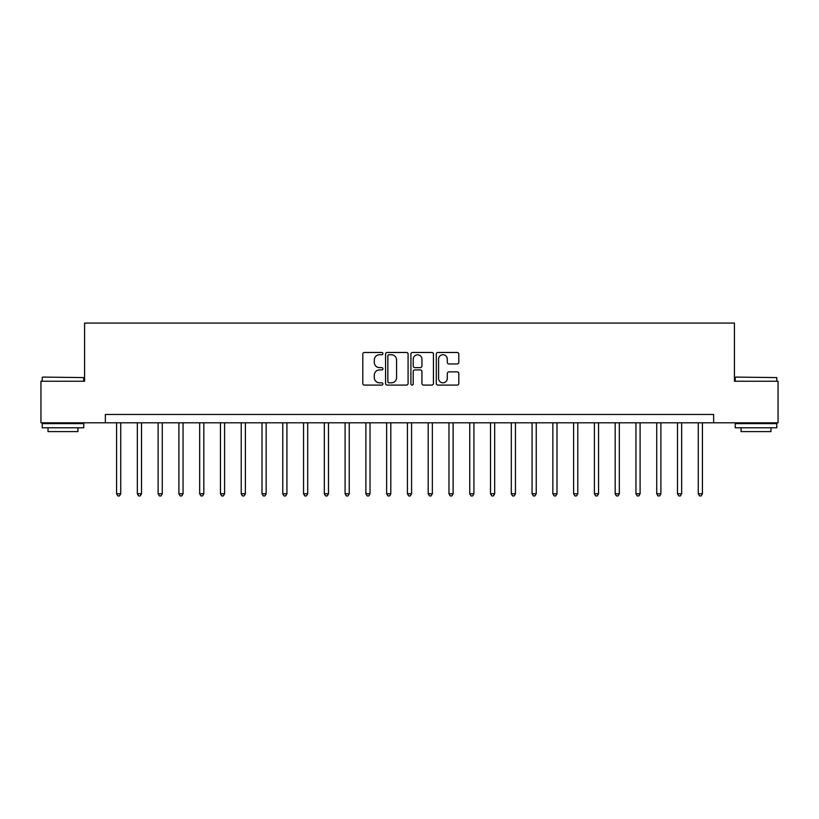<?xml version="1.0" encoding="UTF-8"?>
<svg xmlns="http://www.w3.org/2000/svg" width="819" height="819" viewBox="0 0 819 819"><rect width="100%" height="100%" fill="white"/><g stroke="black" fill="none" stroke-linecap="round" stroke-linejoin="round"><path stroke-width="1.23" d="M382.913 353.613A1.147 1.147 0 0 0 381.767 352.467L364.435 352.467A1.628 1.628 0 0 0 362.807 354.095L362.807 383.466A1.628 1.628 0 0 0 364.435 385.094L381.767 385.094A1.147 1.147 0 0 0 382.913 383.957A1.147 1.147 0 0 0 381.767 382.811L379.525 382.811A5.221 5.221 0 0 1 374.303 377.59L374.303 375.143A5.221 5.221 0 0 1 379.525 369.922L381.767 369.922A1.147 1.147 0 0 0 382.913 368.785A1.147 1.147 0 0 0 381.767 367.639L379.525 367.639A5.221 5.221 0 0 1 374.303 362.418L374.303 359.971A5.221 5.221 0 0 1 379.525 354.75L381.767 354.75A1.147 1.147 0 0 0 382.913 353.613M457.176 363.964A1.628 1.628 0 0 0 458.804 362.336L458.804 354.095A1.628 1.628 0 0 0 457.176 352.467L437.93 352.467A1.628 1.628 0 0 0 436.292 354.095L436.292 383.466A1.628 1.628 0 0 0 437.93 385.094L457.176 385.094A1.628 1.628 0 0 0 458.804 383.466L458.804 373.515A1.628 1.628 0 0 0 457.176 371.877L448.935 371.877A1.628 1.628 0 0 0 447.307 373.515L447.307 378.45A4.361 4.361 0 0 1 442.946 382.811A4.361 4.361 0 0 1 438.574 378.45L438.574 359.111A4.361 4.361 0 0 1 442.946 354.75A4.361 4.361 0 0 1 447.307 359.111L447.307 362.336A1.628 1.628 0 0 0 448.935 363.964L457.176 363.964M105.354 422.799L40.95 422.799L40.95 381.244L84.582 381.244L84.582 323.075L734.418 323.075L734.418 381.244L778.05 381.244L778.05 422.799L713.646 422.799L713.646 414.486L105.354 414.486L105.354 422.799L713.646 422.799M408.077 354.095A1.628 1.628 0 0 0 406.439 352.467L387.192 352.467A1.628 1.628 0 0 0 385.565 354.095L385.565 383.466A1.628 1.628 0 0 0 387.192 385.094L406.439 385.094A1.628 1.628 0 0 0 408.077 383.466L408.077 354.095M412.561 352.467L431.808 352.467A1.628 1.628 0 0 1 433.435 354.095L433.435 383.466A1.628 1.628 0 0 1 431.808 385.094L423.566 385.094A1.628 1.628 0 0 1 421.939 383.466L421.939 371.55A1.628 1.628 0 0 0 420.311 369.922L414.844 369.922A1.628 1.628 0 0 0 413.216 371.55L413.216 383.957A1.147 1.147 0 0 1 412.07 385.094A1.147 1.147 0 0 1 410.923 383.957L410.923 354.095A1.628 1.628 0 0 1 412.561 352.467M388.984 354.75A1.147 1.147 0 0 0 387.848 355.896L387.848 381.664A1.147 1.147 0 0 0 388.984 382.811L391.349 382.811A5.221 5.221 0 0 0 396.57 377.59L396.57 359.971A5.221 5.221 0 0 0 391.349 354.75L388.984 354.75M421.939 359.193A4.361 4.361 0 0 0 417.577 354.832A4.361 4.361 0 0 0 413.216 359.193L413.216 366.011A1.628 1.628 0 0 0 414.844 367.639L420.311 367.639A1.628 1.628 0 0 0 421.939 366.011L421.939 359.193M116.574 422.799L116.574 493.765L120.731 493.765L120.731 422.799M120.731 493.765L119.482 495.925L117.813 495.925L116.574 493.765M137.346 422.799L137.346 493.765L141.503 493.765L141.503 422.799M141.503 493.765L140.254 495.925L138.595 495.925L137.346 493.765M158.118 422.799L158.118 493.765L162.275 493.765L162.275 422.799M162.275 493.765L161.026 495.925L159.367 495.925L158.118 493.765M178.9 422.799L178.9 493.765L183.047 493.765L183.047 422.799M183.047 493.765L181.808 495.925L180.139 495.925L178.9 493.765M199.672 422.799L199.672 493.765L203.829 493.765L203.829 422.799M203.829 493.765L202.58 495.925L200.921 495.925L199.672 493.765M42.69 377.088L83.743 377.59L42.69 377.088M62.971 427.784L42.199 427.784L42.199 423.628L83.743 423.628L83.743 427.784L62.971 427.784M77.928 427.784L77.928 431.603L48.014 431.603L48.014 427.784M735.749 377.088L776.801 377.59L735.749 377.088M756.029 427.784L735.257 427.784L735.257 423.628L776.801 423.628L776.801 427.784L756.029 427.784M770.986 427.784L770.986 431.603L741.072 431.603L741.072 427.784M220.444 422.799L220.444 493.765L224.601 493.765L224.601 422.799M224.601 493.765L223.352 495.925L221.693 495.925L220.444 493.765M241.226 422.799L241.226 493.765L245.372 493.765L245.372 422.799M245.372 493.765L244.134 495.925L242.465 495.925L241.226 493.765M261.998 422.799L261.998 493.765L266.155 493.765L266.155 422.799M266.155 493.765L264.906 495.925L263.247 495.925L261.998 493.765M282.77 422.799L282.77 493.765L286.926 493.765L286.926 422.799M286.926 493.765L285.677 495.925L284.019 495.925L282.77 493.765M303.552 422.799L303.552 493.765L307.698 493.765L307.698 422.799M307.698 493.765L306.46 495.925L304.791 495.925L303.552 493.765M324.324 422.799L324.324 493.765L328.48 493.765L328.48 422.799M328.48 493.765L327.231 495.925L325.573 495.925L324.324 493.765M345.096 422.799L345.096 493.765L349.252 493.765L349.252 422.799M349.252 493.765L348.003 495.925L346.345 495.925L345.096 493.765M365.868 422.799L365.868 493.765L370.024 493.765L370.024 422.799M370.024 493.765L368.785 495.925L367.117 495.925L365.868 493.765M386.65 422.799L386.65 493.765L390.806 493.765L390.806 422.799M390.806 493.765L389.557 495.925L387.899 495.925L386.65 493.765M407.422 422.799L407.422 493.765L411.578 493.765L411.578 422.799M411.578 493.765L410.329 495.925L408.671 495.925L407.422 493.765M428.194 422.799L428.194 493.765L432.35 493.765L432.35 422.799M432.35 493.765L431.101 495.925L429.443 495.925L428.194 493.765M448.976 422.799L448.976 493.765L453.132 493.765L453.132 422.799M453.132 493.765L451.883 495.925L450.215 495.925L448.976 493.765M469.748 422.799L469.748 493.765L473.904 493.765L473.904 422.799M473.904 493.765L472.655 495.925L470.997 495.925L469.748 493.765M490.52 422.799L490.52 493.765L494.676 493.765L494.676 422.799M494.676 493.765L493.427 495.925L491.769 495.925L490.52 493.765M511.302 422.799L511.302 493.765L515.448 493.765L515.448 422.799M515.448 493.765L514.209 495.925L512.54 495.925L511.302 493.765M532.074 422.799L532.074 493.765L536.23 493.765L536.23 422.799M536.23 493.765L534.981 495.925L533.323 495.925L532.074 493.765M552.845 422.799L552.845 493.765L557.002 493.765L557.002 422.799M557.002 493.765L555.753 495.925L554.094 495.925L552.845 493.765M573.628 422.799L573.628 493.765L577.774 493.765L577.774 422.799M577.774 493.765L576.535 495.925L574.866 495.925L573.628 493.765M594.399 422.799L594.399 493.765L598.556 493.765L598.556 422.799M598.556 493.765L597.307 495.925L595.648 495.925L594.399 493.765M615.171 422.799L615.171 493.765L619.328 493.765L619.328 422.799M619.328 493.765L618.079 495.925L616.42 495.925L615.171 493.765M635.953 422.799L635.953 493.765L640.1 493.765L640.1 422.799M640.1 493.765L638.861 495.925L637.192 495.925L635.953 493.765M656.725 422.799L656.725 493.765L660.882 493.765L660.882 422.799M660.882 493.765L659.633 495.925L657.974 495.925L656.725 493.765M677.497 422.799L677.497 493.765L681.654 493.765L681.654 422.799M681.654 493.765L680.405 495.925L678.746 495.925L677.497 493.765M698.269 422.799L698.269 493.765L702.426 493.765L702.426 422.799M702.426 493.765L701.187 495.925L699.518 495.925L698.269 493.765M42.199 381.244L42.199 377.59M51.669 423.628L51.669 422.799M74.273 423.628L74.273 422.799M83.743 381.244L83.743 377.59M735.257 381.244L735.257 377.59M744.727 423.628L744.727 422.799M767.331 423.628L767.331 422.799M776.801 381.244L776.801 377.59"/></g></svg>
